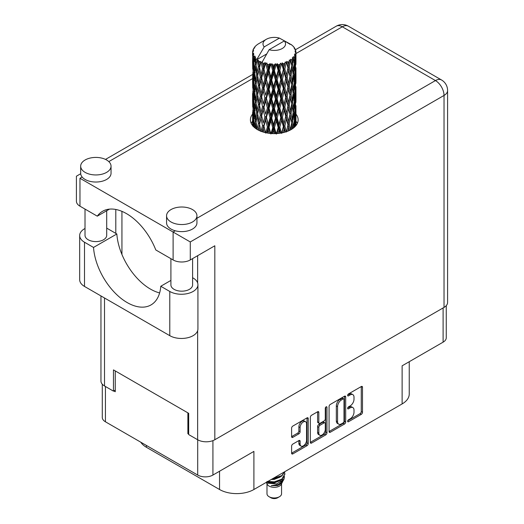<?xml version="1.0" encoding="UTF-8"?>
<svg xmlns="http://www.w3.org/2000/svg" width="524" height="524" viewBox="0 0 524 524"><rect width="100%" height="100%" fill="white"/><g stroke="black" fill="none" stroke-linecap="round" stroke-linejoin="round"><path stroke-width="0.79" d="M305.603 421.728L304.372 421.021A4.559 2.633 120 0 0 302.099 421.244A4.559 2.633 120 0 0 298.877 426.824L300.101 427.532A4.559 2.633 120 0 1 303.324 421.951A4.559 2.633 120 0 1 305.603 421.728A4.559 2.633 120 0 1 306.547 423.811L306.547 440.298A4.559 2.633 120 0 1 304.555 444.883A4.559 2.633 120 0 1 301.045 446.101A4.559 2.633 120 0 1 300.101 444.018L300.101 441.267A1.703 0.983 120 0 0 299.748 440.488A1.703 0.983 120 0 0 298.896 440.573L292.818 444.083A1.703 0.983 120 0 0 291.613 446.173L291.613 453.195A1.703 0.983 120 0 0 291.966 453.974A1.703 0.983 120 0 0 292.818 453.889L307.025 445.682A1.703 0.983 120 0 0 308.23 443.599L308.23 418.565A1.703 0.983 120 0 0 307.876 417.785A1.703 0.983 120 0 0 307.025 417.87L292.818 426.078A1.703 0.983 120 0 0 291.613 428.16L291.613 436.643A1.703 0.983 120 0 0 291.966 437.422A1.703 0.983 120 0 0 292.818 437.337L298.896 433.826A1.703 0.983 120 0 0 300.101 431.743L300.101 427.532M326.118 406.847L326.963 407.331A1.192 0.688 120 0 0 326.714 406.788A1.192 0.688 120 0 0 326.118 406.847A1.192 0.688 120 0 0 325.273 408.307L325.273 418.879A1.703 0.983 120 0 1 324.068 420.962L320.033 423.294A1.703 0.983 120 0 1 319.182 423.379A1.703 0.983 120 0 1 318.828 422.599L318.828 412.447A1.703 0.983 120 0 0 318.481 411.668A1.703 0.983 120 0 0 317.629 411.753L318.828 412.447M329.065 406.532L329.065 431.566A1.703 0.983 120 0 0 329.419 432.346A1.703 0.983 120 0 0 330.271 432.261L344.484 424.06A1.703 0.983 120 0 0 345.689 421.971L345.689 396.937A1.703 0.983 120 0 0 345.336 396.157A1.703 0.983 120 0 0 344.484 396.242L330.271 404.449A1.703 0.983 120 0 0 329.065 406.532M350.143 418.84L348.486 419.796A1.192 0.688 120 0 0 347.713 420.851A1.192 0.688 120 0 0 347.89 421.807A1.192 0.688 120 0 0 348.486 421.748L361.285 414.36A1.703 0.983 120 0 0 362.49 412.27L362.49 387.236A1.703 0.983 120 0 0 362.136 386.457A1.703 0.983 120 0 0 361.285 386.542L348.486 393.93A1.192 0.688 120 0 0 347.713 394.985A1.192 0.688 120 0 0 347.89 395.934A1.192 0.688 120 0 0 348.486 395.875L350.143 394.919A5.45 3.144 120 0 1 352.868 394.651A5.45 3.144 120 0 1 354.001 397.146L354.001 399.236A5.45 3.144 120 0 1 350.143 405.91L348.486 406.866A1.192 0.688 120 0 0 347.713 407.914A1.192 0.688 120 0 0 347.89 408.871A1.192 0.688 120 0 0 348.486 408.812L350.143 407.855A5.45 3.144 120 0 1 352.868 407.587A5.45 3.144 120 0 1 354.001 410.082L354.001 412.165A5.45 3.144 120 0 1 350.143 418.84M310.339 442.354L324.526 434.16L325.758 434.874A1.703 0.983 120 0 0 326.963 432.785L326.963 407.331M325.758 434.874L311.544 443.075A1.703 0.983 120 0 1 310.693 443.16A1.703 0.983 120 0 1 310.339 442.38L310.339 417.346A1.703 0.983 120 0 1 311.544 415.263L317.629 411.753M212.921 440.638L212.921 475.058L253.904 451.4L253.904 489.508L402.124 403.932L402.124 365.817L443.108 342.159L443.108 307.942M146.412 445.446L146.412 447.286L219.543 489.508L219.543 471.233M146.412 447.286A24.294 14.024 180 0 1 140.779 442.191M409.244 361.711L409.244 394.015A24.294 14.024 180 0 1 402.124 403.932M253.904 489.508A24.294 14.024 180 0 1 219.543 489.508M212.921 475.058A10.762 6.209 180 0 1 197.705 475.058L105.429 421.787A10.762 6.209 180 0 1 102.278 417.392L102.278 384.203M188.686 433.224L187.887 433.689L188.686 434.147M187.887 433.689L187.887 412.86M113.839 390.93L115.247 391.749L115.247 370.92M352.868 407.587L351.643 406.879A5.45 3.144 120 0 0 348.919 407.148L350.143 407.855M347.74 407.829L348.919 407.148M352.868 394.651L351.643 393.943A5.45 3.144 120 0 0 348.919 394.212L350.143 394.919M347.74 394.893L348.919 394.212M347.74 420.765L360.06 413.652A1.703 0.983 120 0 0 361.265 411.563L361.265 386.555M329.065 431.54L343.259 423.353A1.703 0.983 120 0 0 344.464 421.263L344.464 396.255M343.161 422.875A1.192 0.688 120 0 0 344.006 421.414L344.006 399.445A1.192 0.688 120 0 0 343.757 398.895A1.192 0.688 120 0 0 343.161 398.954L341.412 399.963A5.45 3.144 120 0 0 337.561 406.637L337.561 421.656A5.45 3.144 120 0 0 338.687 424.152A5.45 3.144 120 0 0 341.412 423.883L343.161 422.875M343.757 398.895L342.526 398.188A1.192 0.688 120 0 0 341.93 398.247L343.161 398.954M338.687 424.152L337.463 423.444A5.45 3.144 120 0 1 336.329 420.949L336.329 405.93A5.45 3.144 120 0 1 340.187 399.255L341.93 398.247M317.603 411.766L317.603 421.892A1.703 0.983 120 0 0 317.957 422.671L319.182 423.379M325.732 407.174L325.732 432.077L326.963 432.785M318.828 433.132A4.559 2.633 120 0 0 319.778 435.221A4.559 2.633 120 0 0 323.288 433.996A4.559 2.633 120 0 0 325.273 429.411L325.273 423.608A1.703 0.983 120 0 0 324.919 422.829A1.703 0.983 120 0 0 324.068 422.907L320.033 425.239A1.703 0.983 120 0 0 318.828 427.329L318.828 433.132L317.603 432.424A4.559 2.633 120 0 0 318.546 434.507L319.778 435.221M324.919 422.829L323.694 422.115A1.703 0.983 120 0 0 322.843 422.2L324.068 422.907M317.603 432.424L317.603 426.615A1.703 0.983 120 0 1 318.808 424.532L322.843 422.2M324.526 434.16A1.703 0.983 120 0 0 325.732 432.077M301.045 446.101L299.82 445.393A4.559 2.633 120 0 1 298.877 443.304L298.877 440.586M291.613 436.616L297.671 433.119A1.703 0.983 120 0 0 298.877 431.036L298.877 426.824M291.613 453.168L305.8 444.974A1.703 0.983 120 0 0 307.005 442.891L307.005 417.883M446.258 305.636L446.258 337.764A10.762 6.209 180 0 1 443.108 342.159M170.909 280.412L160.776 286.261L169.789 291.468A16.486 9.517 0 0 0 193.101 291.468A16.486 9.517 0 0 0 197.928 284.735A16.486 9.517 0 0 0 193.101 278.008L192.596 277.72M169.789 291.468L169.789 335.674A16.486 9.517 0 0 0 193.101 335.674A16.486 9.517 0 0 0 197.928 328.941L197.928 284.735M85.124 159.984A15.183 8.764 0 0 0 80.676 166.18A15.183 8.764 0 0 0 90.049 174.282A15.183 8.764 0 0 0 106.595 172.383A15.183 8.764 0 0 0 111.042 166.18A15.183 8.764 0 0 0 101.669 158.084A15.183 8.764 0 0 0 85.124 159.984M80.676 166.18L80.676 173.267A15.183 8.764 0 0 0 82.13 177.014A15.183 8.764 0 0 0 106.595 179.463A15.183 8.764 0 0 0 111.042 173.267L111.042 166.18M171.014 209.574A15.183 8.764 0 0 0 166.567 215.77A15.183 8.764 0 0 0 175.94 223.872A15.183 8.764 0 0 0 192.491 221.973A15.183 8.764 0 0 0 196.939 215.77A15.183 8.764 0 0 0 187.566 207.674A15.183 8.764 0 0 0 171.014 209.574M166.567 215.77L166.567 222.857A15.183 8.764 0 0 0 175.265 230.783A15.183 8.764 0 0 0 192.491 229.054A15.183 8.764 0 0 0 196.939 222.857L196.939 215.77M252.581 114.108A23.862 13.775 0 0 0 250.413 119.852A23.862 13.775 0 0 0 265.137 132.579A23.862 13.775 0 0 0 291.141 129.592A23.862 13.775 0 0 0 298.13 119.852A23.862 13.775 0 0 0 295.962 114.114M295.949 121.188A23.862 13.775 180 0 1 297.331 123.395M192.596 258.607L192.596 284.918A10.847 6.262 180 0 1 189.419 289.34A10.847 6.262 180 0 1 177.603 290.702A10.847 6.262 180 0 1 170.909 284.918L170.909 258.673M106.706 210.727L106.706 235.328A10.847 6.262 180 0 1 103.529 239.756A10.847 6.262 180 0 1 91.707 241.112A10.847 6.262 180 0 1 85.012 235.328L85.012 209.089M196.939 218.272L435.444 80.572A12.15 7.015 -120 0 1 444.031 95.447A12.15 7.015 0 0 0 447.588 90.488L447.588 302.453A12.15 7.015 180 0 1 444.031 307.411L444.031 95.447L190.278 241.95L79.969 178.265C75.338 175.586 75.338 175.586 79.969 178.265L79.969 206.174L97.281 216.17L109.483 209.122M79.969 206.174A12.15 7.015 180 0 1 76.412 201.216L76.412 176.208L80.696 173.732M104.512 297.986L104.512 385.972L113.466 391.146L115.247 390.118M104.512 385.972A12.15 7.015 180 0 1 100.955 381.014L100.955 295.929M444.031 307.411L214.82 439.741A12.15 7.015 180 0 1 197.64 439.741L188.686 434.573L188.686 413.318L113.466 369.892L113.466 391.146M115.797 233.377L115.797 209.469M190.278 241.95L190.278 259.943L214.82 245.776L214.82 439.741M251.212 123.395A23.862 13.775 180 0 1 252.581 121.201M121.935 254.468L121.935 211.355M190.278 259.943A12.15 7.015 180 0 1 173.103 259.943L173.103 232.034L175.265 230.783M97.281 216.17A47.894 27.654 -120 0 1 102.586 211.277A47.894 27.654 -120 0 1 155.792 249.948L173.103 259.943M159.624 292.923A47.723 27.549 60 0 1 116.839 233.979L107.826 228.772A16.486 9.517 180 0 0 106.706 228.182M169.789 335.674L84.508 286.438A16.486 9.517 180 0 1 79.681 279.711L79.681 235.505A16.486 9.517 180 0 1 85.012 228.497M116.839 233.979L93.521 247.439L84.508 242.232A16.486 9.517 180 0 1 79.681 235.505M93.521 247.439A47.723 27.549 -120 0 0 115.555 293.486A47.723 27.549 -120 0 0 151.01 304.922A47.723 27.549 -120 0 0 160.776 286.261M266.985 483.763L266.985 493.765A7.29 4.205 0 0 0 269.12 496.739L270.96 497.8A4.683 2.705 0 0 0 277.582 497.8L279.423 496.739A7.29 4.205 0 0 0 281.558 493.765L281.558 483.763M270.96 497.8L269.12 496.739A7.29 4.205 0 0 0 279.423 496.739M266.251 482.381L267.299 484.366A7.29 4.205 0 0 0 269.12 486.108A7.29 4.205 0 0 0 281.237 484.366L282.842 481.209M281.309 482.047A7.29 4.205 0 0 0 280.117 480.626M266.415 482.29L267.81 483.226L276.836 483.888L283.916 479.322L283.333 480.423L278.349 484.549L271.255 485.689L277.556 485.624L282.528 481.936M283.969 477.331L283.694 479.598M283.916 479.322L284.453 476.395M267.81 481.477A10.585 6.111 0 0 0 270.22 482.283L274.268 482.303L281.755 479.63L284.853 474.2M267.974 481.386L274.268 481.864L281.755 479.185L284.853 473.978L284.611 472.432M272.342 478.864L274.268 478.766L281.755 476.087L284.787 471.679M273.142 478.399L281.755 475.641L284.683 471.738M258.935 64.046L258.378 60.935A21.694 12.524 0 0 0 258.935 61.262A21.694 12.524 0 0 0 259.504 61.583L258.935 64.046L259.544 66.653L258.935 69.961L260.317 77.231L258.935 83.021L257.664 75.698L260.795 62.225L260.703 61.531L259.504 61.583M257.664 75.698L258.935 69.961M258.935 102.01L257.664 94.687L259.544 85.628L258.935 88.956L260.317 96.22L258.935 102.01L259.544 104.623L258.935 107.944L260.317 115.195L258.935 120.998L257.664 113.669L260.978 99.481L262.504 106.641L260.978 112.549L259.544 105.317M257.664 94.687L258.935 88.956M257.664 113.669L258.935 107.944M258.227 130.05L258.935 126.926L259.642 130.738M252.653 51.359A21.694 12.524 0 0 1 252.699 51.103L253.636 50.088L252.941 50.127A21.694 12.524 0 0 1 253.288 49.23L254.409 48.09L253.786 48.293A21.694 12.524 0 0 1 253.937 48.044L254.978 47.18L254.592 47.14A21.694 12.524 0 0 1 255.319 46.322L256.203 45.477A21.694 12.524 0 0 1 256.459 45.261L257.481 44.481A21.694 12.524 0 0 1 258.535 43.787L266.297 39.307A11.279 6.511 0 0 0 264.227 46.872L257.284 58.695L256.02 59.179L255.601 61.563L255.208 58.387L255.509 56.92L254.454 57.502L255.181 64.098L254.363 69.646L253.695 62.114L254.841 56.029L253.675 56.343L253.439 58.681L253.23 55.459L253.852 54.057L252.882 54.496L253.216 61.17L252.843 66.633L252.81 54.241L253.59 53.101L252.627 53.265L252.588 55.583L252.581 52.341L253.478 51.051L252.653 51.359L252.64 52.256M252.581 52.341A21.694 12.524 0 0 0 252.581 52.413A21.694 12.524 0 0 0 252.627 53.265M253.23 55.459A21.694 12.524 0 0 0 253.675 56.343M255.208 58.387A21.694 12.524 0 0 0 256.02 59.179M288.246 43.499L288.187 42.804A21.694 12.524 0 0 0 286.956 42.254L279.403 38.108A11.279 6.511 0 0 0 266.297 39.307M295.922 121.332L295.949 108.18M295.647 125.976L295.863 119.249L295.955 125.596M295.7 118.699L295.863 119.249M289.818 43.937L289.765 43.649A21.694 12.524 0 0 0 289.445 43.466L288.993 43.479M295.922 102.357L295.949 89.185M295.962 105.704L295.863 113.322L295.962 105.704M295.765 116.78L295.438 124.365L294.953 118.889L295.438 111.304L295.765 116.78M294.213 127.417L294.678 122.315L295.123 126.546M294.278 120.821L294.678 122.315M295.038 125.668L295.438 124.365M294.953 118.889L293.866 119.184M295.143 110.269L295.438 111.304M295.628 114.094L295.863 113.322M295.608 107.859L294.593 108.232M295.7 99.717L295.863 100.267M293.086 46.387L293.054 46.151A21.694 12.524 0 0 0 292.824 45.922L291.888 45.103A21.694 12.524 0 0 0 291.861 45.084A21.694 12.524 0 0 0 290.912 44.376L290.584 44.37M289.765 43.649L289.707 44.344M266.585 54.011L257.153 59.461L257.284 58.695M256.996 59.985A21.694 12.524 0 0 0 257.271 60.188L258.345 66.653L257.133 72.351L256.046 64.943L257.153 59.461M258.378 60.935L258.47 60.24L257.271 60.188M260.795 62.225A21.694 12.524 0 0 0 261.155 62.382L262.504 68.67L260.978 74.572L259.544 67.347M291.861 45.084L284.316 40.944L269.133 49.708L262.059 62.291L261.155 62.382M295.922 83.368L295.949 70.216M295.962 86.729L295.863 94.333L295.962 86.729M295.765 97.785L295.438 105.383L294.953 99.894L295.438 92.322L295.765 97.785M295.235 108.815L294.678 116.387L293.971 110.852L294.678 103.333L295.235 108.815M294.377 119.813L293.597 127.312L292.674 121.738L293.597 114.258L294.377 119.813M291.586 129.33L292.209 125.112L292.824 128.511M293.054 46.151L293.846 47.016A21.694 12.524 0 0 1 294.481 47.861L294.016 47.887L295.038 48.791A21.694 12.524 0 0 1 295.163 49.04L294.488 48.817L295.556 49.996A21.694 12.524 0 0 1 295.805 50.907L295.038 50.841L295.942 51.889A21.694 12.524 0 0 1 295.955 52.145L295.091 51.81L295.922 53.127L295.863 56.369L295.778 54.044L294.757 53.848L295.49 55.013L295.765 59.815L295.438 67.406L294.953 61.924L295.385 55.269L294.39 54.797L294.933 56.219L294.678 59.428L294.396 57.083L293.191 56.723L294.377 62.854L293.597 70.36L292.674 64.78L293.492 58.21L292.425 57.588L292.209 62.225L291.75 59.828L290.434 59.284L290.82 61.21L290.434 59.284M269.133 49.708A11.279 6.511 0 0 0 282.246 48.516A11.279 6.511 0 0 0 284.316 40.944M262.55 62.945A21.694 12.524 0 0 0 263.919 63.417L263.231 65.965L262.19 61.531M265.445 63.849A21.694 12.524 0 0 0 265.865 63.954L267.404 70.033L265.655 76.17L263.972 69.168L265.445 63.849L265.236 62.533L263.919 63.417M267.456 64.301A21.694 12.524 0 0 0 268.989 64.557L268.216 67.216L266.775 62.919L265.865 63.954M270.653 64.76A21.694 12.524 0 0 0 271.098 64.799L272.742 70.642L270.875 77.041L269.041 70.301L270.653 64.76L270.188 63.489L268.989 64.557M272.794 64.904A21.694 12.524 0 0 0 274.386 64.93L273.587 67.707L272.794 64.904L271.845 63.64L271.098 64.799M276.089 64.891A21.694 12.524 0 0 0 276.534 64.865L278.165 70.471L276.312 77.139L274.438 70.675L276.089 64.891L275.395 63.705L274.386 64.93M278.224 64.721A21.694 12.524 0 0 0 279.777 64.524L279.004 67.413L278.224 64.721L277.065 63.614L276.534 64.865M281.408 64.236A21.694 12.524 0 0 0 281.833 64.151L283.353 69.522L281.617 76.458L279.829 70.255L281.408 64.236L280.53 63.168L279.777 64.524M283.399 63.771A21.694 12.524 0 0 0 284.82 63.352L284.119 66.345L283.399 63.771L282.108 62.841L281.833 64.151M286.274 62.841A21.694 12.524 0 0 0 286.648 62.697L287.964 67.865L286.464 75.03L284.866 69.076L286.274 62.841L285.272 61.911L284.82 63.352M288.01 62.101A21.694 12.524 0 0 0 289.202 61.491L288.613 64.583L288.01 62.101L286.661 61.367L286.648 62.697M290.388 60.791A21.694 12.524 0 0 0 290.689 60.594L291.717 65.592L290.538 72.954L289.241 67.21L290.388 60.791L289.32 60.011L289.202 61.491M291.75 59.828A21.694 12.524 0 0 0 292.647 59.061M294.396 57.083A21.694 12.524 0 0 0 294.933 56.219M295.778 54.044A21.694 12.524 0 0 0 295.922 53.127M291.685 122.773L292.209 125.112M293.361 128.118L293.597 127.312M292.674 121.738L291.495 121.869L292.209 119.184L291.089 113.518L292.209 106.13L293.198 111.73L292.209 119.184M293.119 112.333L293.597 114.258M294.154 118.136L294.678 116.387M293.971 110.852L292.824 111.068L293.597 108.337L292.674 102.75L293.597 95.276L294.377 100.824L293.597 108.337M294.278 101.839L294.678 103.333M295.038 106.686L295.438 105.383M294.953 99.894L293.866 100.195M295.143 91.287L295.438 92.322M295.628 95.099L295.863 94.333M295.608 88.883L294.593 89.257M295.7 80.729L295.863 81.272M295.202 49.597L295.163 49.04M294.429 48.254L294.481 47.861M295.922 64.38L295.955 52.145M295.962 67.74L295.863 75.345L295.962 67.74M295.765 78.796L295.438 86.401L294.953 80.906L295.438 73.34L295.765 78.796M295.235 89.84L294.678 97.392L293.971 91.877L294.678 84.338L295.235 89.84M291.717 122.55L290.538 129.913L289.241 124.175L290.538 116.859L291.717 122.55M287.879 131.17L288.613 127.463L289.346 130.528M289.241 124.175L288.043 124.129L289.458 130.476M286.464 131.989L284.866 126.035L286.464 118.935L288.613 127.463M291.089 113.518L289.89 113.557L290.82 118.162M289.969 114.252L288.613 121.535L287.159 115.68L288.613 108.481L290.538 116.859M291.685 103.785L292.209 106.13M292.674 102.75L291.495 102.881L292.209 100.189L291.089 94.536L292.209 87.135L293.198 92.748L292.209 100.189M293.119 93.357L293.597 95.276M294.154 99.147L294.678 97.392M293.971 91.877L292.824 92.086L293.597 89.355L292.674 83.755L293.597 76.294L294.377 81.829L293.597 89.355M294.278 82.844L294.678 84.338M295.038 87.705L295.438 86.401M294.953 80.906L293.866 81.2M295.143 72.305L295.438 73.34M295.628 76.118L295.863 75.345M295.608 69.895L294.593 70.268M295.7 61.74L295.863 62.284M295.772 51.686L295.805 50.907M295.235 70.851L294.678 78.41L293.971 72.888L294.678 65.349L295.235 70.851M291.717 103.562L290.538 110.931L289.241 105.18L290.538 97.87L291.717 103.562M287.964 124.823L286.53 131.668M283.301 132.605L284.119 129.232L284.932 132.179M284.866 126.035L283.726 125.826L285.344 132.055M283.353 126.481L281.617 133.41L279.829 127.214L281.617 120.356L283.353 126.481L283.726 125.826L284.119 129.232M287.159 115.68L285.973 115.555L288.043 124.129L288.613 121.535M285.75 116.236L284.119 123.304L282.41 117.219L284.119 110.25L285.75 116.236L285.973 115.555L286.464 118.935M289.241 105.18L288.043 105.141L289.89 113.557L290.538 110.931M287.964 105.835L286.464 113.007L284.866 107.047L286.464 99.946L288.613 108.481M291.089 94.536L289.89 94.582L290.827 99.193M289.969 95.276L288.613 102.547L287.159 96.704L288.613 89.493L290.538 97.87M291.685 84.79L292.209 87.135M292.674 83.755L291.495 83.886L292.209 81.207L291.089 75.548L292.209 68.146L293.198 73.76L292.209 81.207M293.119 74.369L293.597 76.294M294.154 80.159L294.678 78.41M293.971 72.888L292.824 73.105L293.597 70.36M294.278 63.863L294.678 65.349M295.038 68.716L295.438 67.406M294.953 61.924L293.866 62.225M295.628 57.136L295.863 56.369M291.717 84.567L290.538 91.949L289.241 86.191L290.538 78.895L291.717 84.567M278.139 133.443L279.004 130.293L279.862 133.247M279.829 127.214L278.814 126.841L280.563 133.142M278.165 127.43L276.312 134.098L274.438 127.633L276.312 121.044L278.165 127.43L278.814 126.841L279.004 130.293M282.41 117.219L281.322 116.918L283.726 125.826L284.119 123.304M280.812 117.546L279.004 124.365L277.157 118.018L279.004 111.311L280.812 117.546L281.322 116.918L281.617 120.356M284.866 107.047L283.726 106.831L285.973 115.555L286.464 113.007M283.353 107.492L281.617 114.435L279.829 108.226L281.617 101.374L283.353 107.492L283.726 106.831L284.119 110.25M287.159 96.704L285.973 96.573L288.043 105.141L288.613 102.547M285.75 97.254L284.119 104.309L282.41 98.237L284.119 91.255L285.75 97.254L285.973 96.573L286.464 99.946M289.241 86.191L288.043 86.146L289.89 94.582L290.538 91.949M287.964 86.84L286.464 94.025L284.866 88.058L286.464 80.971L288.613 89.493M291.089 75.548L289.89 75.594L290.827 80.224M289.969 76.288L288.613 83.565L287.159 77.716L288.613 70.504L290.538 78.895M291.685 65.808L292.209 68.146M292.674 64.78L291.495 64.91L292.209 62.225M294.154 61.184L294.678 59.428M272.716 133.6L273.587 130.587L274.465 133.627M274.438 127.633L273.613 127.129L275.408 133.613M272.742 127.601L270.875 134L269.041 127.267L270.875 120.946L272.742 127.601L273.613 127.129L273.587 130.587M277.157 118.018L276.233 117.579L278.814 126.841L279.004 124.365M275.46 118.116L273.587 124.66L271.72 118.044L273.587 111.605L275.46 118.116L276.233 117.579L276.312 121.044M279.829 108.226L278.814 107.852L281.322 116.918L281.617 114.435M278.165 108.442L276.312 115.116L274.438 108.645L276.312 102.056L278.165 108.442L278.814 107.852L279.004 111.311M282.41 98.237L281.322 97.942L283.726 106.831L284.119 104.309M280.812 98.571L279.004 105.376L277.157 99.043L279.004 92.316L280.812 98.571L281.322 97.942L281.617 101.374M284.866 88.058L283.726 87.842L285.973 96.573L286.464 94.025M283.353 88.504L281.617 95.447L279.829 89.237L281.617 82.392L283.353 88.504L283.726 87.842L284.119 91.255M287.159 77.716L285.973 77.585L288.043 86.146L288.613 83.565M285.75 78.273L284.119 85.327L282.41 79.248L284.119 72.266L285.75 78.273L285.973 77.585L286.464 80.971M289.241 67.21L288.043 67.17L289.89 75.594L290.538 72.954M287.964 67.865L288.613 70.504M267.371 133.037L268.223 130.096L269.074 133.299M269.041 127.267L268.458 126.657L270.207 133.43M267.404 126.991L265.655 133.122L263.972 126.133L265.655 120.068L267.404 126.991L268.458 126.657L268.216 130.096M271.72 118.044L271.013 117.481L273.613 127.129L273.587 124.66M270.037 117.893L268.216 124.168L266.441 117.291L268.216 111.114L270.037 117.893L271.013 117.481L270.875 120.946M274.438 108.645L273.613 108.134L276.233 117.579L276.312 115.116M272.742 108.612L270.875 115.018L269.041 108.272L270.875 101.957L272.742 108.612L273.613 108.134L273.587 111.605M277.157 99.043L276.233 98.597L278.814 107.852L279.004 105.376M275.46 99.134L273.587 105.671L271.72 99.069L273.587 92.617L275.46 99.134L276.233 98.597L276.312 102.056M279.829 89.237L278.814 88.864L281.322 97.942L281.617 95.447M278.165 89.447L276.312 96.134L274.438 89.65L276.312 83.08L278.165 89.447L278.814 88.864L279.004 92.316M282.41 79.248L281.322 78.954L283.726 87.842L284.119 85.327M280.812 79.583L279.004 86.388L277.157 80.054L279.004 73.327L280.812 79.583L281.322 78.954L281.617 82.392M284.866 69.076L283.726 68.86L285.973 77.585L286.464 75.03M283.353 69.522L283.726 68.86L284.119 72.266M286.661 61.367L288.043 67.17L288.613 64.583M262.432 131.812L263.231 128.852L264.024 132.297M263.972 126.133L265.288 132.618M262.504 125.629L260.978 131.524L259.544 124.306L260.978 118.47L262.504 125.629L263.67 125.459L263.231 128.852M266.441 117.291L268.458 126.657L268.216 124.168M264.882 116.898L263.231 122.924L261.659 115.797L263.231 109.87L264.882 116.898L266.002 116.642L265.655 120.068M269.041 108.272L268.458 107.662L271.013 117.481L270.875 115.018M267.404 108.003L265.655 114.147L263.972 107.145L265.655 101.08L267.404 108.003L268.458 107.662L268.216 111.114M271.72 99.069L271.013 98.505L273.613 108.134L273.587 105.671M270.037 98.912L268.216 105.18L266.441 98.309L268.216 92.126L270.037 98.912L271.013 98.505L270.875 101.957M274.438 89.65L273.613 89.145L276.233 98.597L276.312 96.134M272.742 89.624L270.875 96.036L269.041 89.283L270.875 82.982L272.742 89.624L273.613 89.145L273.587 92.617M277.157 80.054L276.233 79.615L278.814 88.864L279.004 86.388M275.46 80.146L273.587 86.683L271.72 80.08L273.587 73.629L275.46 80.146L276.233 79.615L276.312 83.08M279.829 70.255L278.814 69.882L281.322 78.954L281.617 76.458M278.165 70.471L278.814 69.882L279.004 73.327M282.108 62.841L283.726 68.86L284.119 66.345M259.544 124.306L258.935 126.926M261.659 115.797L263.231 122.924M260.317 115.195L261.509 115.11L260.978 118.47M263.972 107.145L265.655 114.147M262.504 106.641L263.67 106.47L263.231 109.87M266.441 98.309L268.458 107.662L268.216 105.18M264.882 97.922L263.231 103.929L261.659 96.822L263.231 90.875L264.882 97.922L266.002 97.667L265.655 101.08M269.041 89.283L268.458 88.674L271.013 98.505L270.875 96.036M267.404 89.008L265.655 95.158L263.972 88.15L265.655 82.104L267.404 89.008L268.458 88.674L268.216 92.126M271.72 80.08L271.013 79.517L273.613 89.145L273.587 86.683M270.037 79.923L268.216 86.191L266.441 79.32L268.216 73.137L270.037 79.923L271.013 79.517L270.875 82.982M274.438 70.675L273.613 70.164L276.233 79.615L276.312 77.139M272.742 70.642L273.613 70.164L273.587 73.629M277.065 63.614L278.814 69.882L279.004 67.413M258.345 123.612L257.133 129.304L256.046 121.902L257.133 116.249L258.345 123.612L259.544 123.612L258.935 120.998M255.024 127.994L255.601 124.443L256.19 128.839M256.105 122.315L255.601 124.443M257.67 113.701L257.133 116.249M261.345 114.278L260.978 112.549M261.659 96.822L263.231 103.929M260.317 96.22L261.509 96.128L260.978 99.481M263.972 88.15L265.655 95.158M262.504 87.652L260.978 93.56L259.544 86.322L260.978 80.506L262.504 87.652L263.67 87.475L263.231 90.875M266.441 79.32L268.458 88.674L268.216 86.191M264.882 78.934L263.231 84.947L261.659 77.834L263.231 71.886L264.882 78.934L266.002 78.679L265.655 82.104M269.041 70.301L268.458 69.692L271.013 79.517L270.875 77.041M267.404 70.033L268.458 69.692L268.216 73.137M271.845 63.64L273.613 70.164L273.587 67.707M258.345 104.623L257.133 110.328L256.046 102.914L257.133 97.261L258.345 104.623L259.544 104.623L261.509 96.128L260.978 93.56M256.622 112.889L255.601 118.516L254.716 111.029L255.601 105.462L256.622 112.889L257.815 112.974L257.133 110.328M255.181 121.057L254.363 126.605L253.695 119.072L254.363 113.551L255.181 121.057L256.347 121.227L255.601 118.516M253.059 126.16L253.439 121.561L253.858 126.985M253.793 120.297L253.439 121.561M254.703 127.732L254.363 126.605M254.802 111.835L254.363 113.551M256.105 103.326L255.601 105.462M257.67 94.72L257.133 97.261M261.345 95.296L261.509 96.128L263.67 87.475L263.231 84.947M259.544 86.322L258.935 83.021M261.659 77.834L263.67 87.475L266.002 78.679L265.655 76.17M260.317 77.231L261.509 77.146L260.978 80.506M263.972 69.168L266.002 78.679L268.458 69.692L268.216 67.216M262.504 68.67L263.67 68.5L263.231 71.886M266.775 62.919L268.458 69.692L270.188 63.489M258.345 85.628L257.133 91.34L256.046 83.925L257.133 78.286L258.345 85.628L259.544 85.628L261.509 77.146L260.978 74.572M256.622 93.914L255.601 99.527L254.716 92.054L255.601 86.473L256.622 93.914L257.815 93.999L257.133 91.34M255.181 102.069L254.363 107.623L253.695 100.084L254.363 94.562L255.181 102.069L256.347 102.239L255.601 99.527M254.042 110.125L253.439 115.64L252.994 108.049L253.439 102.58L254.042 110.125L255.162 110.381M253.216 118.129L252.843 123.592L252.843 110.531L253.216 118.129L254.271 118.463M252.581 125.59L252.588 118.463L252.732 126.068M253.171 124.64L252.843 123.592M253.079 109.732L252.843 110.531M253.904 117.18L253.439 115.64M253.793 101.315L253.439 102.58M254.933 109.568L254.363 107.623M254.802 92.859L254.363 94.562M256.105 84.338L255.601 86.473M257.67 75.738L257.133 78.286M261.338 76.288L261.509 77.146L263.67 68.5L263.231 65.965M262.203 61.609L263.67 68.5L265.236 62.533M256.622 74.925L255.601 80.545L254.716 73.065L255.601 67.485L256.622 74.925L257.815 75.011L257.133 72.351M255.181 83.074L254.363 88.641L253.695 81.096L254.363 75.58L255.181 83.074L256.347 83.251L255.601 80.545M254.042 91.15L253.439 96.645L252.994 89.073L253.439 83.591L254.042 91.15L255.162 91.405M253.216 99.141L252.843 104.61L252.843 91.549L253.216 99.141L254.271 99.475M252.732 107.079L252.588 99.481L253.053 107.217M252.594 112.549L252.62 118.365M252.732 112.994L252.588 112.536M253.171 105.658L252.843 104.61M253.079 90.75L252.843 91.549M253.904 98.185L253.439 96.645M253.793 82.32L253.439 83.591M254.933 90.593L254.363 88.641M254.802 73.871L254.363 75.58M256.105 65.356L255.601 67.485M258.345 66.653L259.544 66.653L260.703 61.531M254.042 72.161L253.439 77.663L252.994 70.085L253.439 64.603L254.042 72.161L255.162 72.417M253.216 80.152L252.843 85.628L252.843 72.567L253.216 80.152L254.271 80.486M252.732 88.104L252.588 80.493L253.053 88.242M252.594 93.554L252.62 99.383M252.732 93.999L252.588 93.547M253.171 86.676L252.843 85.628M253.079 71.768L252.843 72.567M253.904 79.196L253.439 77.663M253.793 63.339L253.439 64.603M254.933 71.598L254.363 69.646M279.403 38.108L264.227 46.872M255.181 64.098L256.347 64.269L255.601 61.563M252.732 69.116L252.588 61.505L253.053 69.253M252.732 75.017L252.62 80.395M253.171 67.688L252.843 66.633M253.216 61.17L254.271 61.505M253.904 60.221L253.439 58.681M252.732 56.035L252.62 61.406M252.941 50.127L252.987 50.789M253.786 48.293L253.747 48.758M270.22 482.283L266.991 481.418M277.556 485.624L280.098 484.202L281.755 482.427M282.285 481.314L282.508 479.028M282.482 479.512L282.423 479.106M271.255 479.493L274.268 479.401L280.202 477.036M281.499 481.923L282.508 479.074M267.24 481.811L268.445 482.434L274.268 482.945L280.202 480.58M275.395 63.705L263.67 106.47L258.194 130.031M280.53 63.168L262.092 131.701M285.272 61.911L278.814 88.864L266.736 132.926M287.1 72.043L281.322 97.942L271.825 133.555M287.106 91.025L283.726 106.831L277.045 133.535M287.1 110.033L282.063 132.873M287.1 129.028L286.569 131.655M197.705 475.058L197.705 439.78M105.429 386.502L105.429 421.787M347.648 408.327L348.486 408.812M347.648 395.391L348.486 395.875M361.285 386.542L362.49 387.236M361.265 411.563L362.49 412.27M360.06 413.652L361.285 414.36M347.648 421.257L348.486 421.748M344.484 396.242L345.689 396.937M344.464 421.263L345.689 421.971M343.259 423.353L344.484 424.06M329.065 431.566L330.271 432.261M340.187 399.255L341.412 399.963M336.329 405.93L337.561 406.637M336.329 420.949L337.561 421.656M310.339 442.38L311.544 443.075M317.603 421.892L318.828 422.599M318.808 424.532L320.033 425.239M317.603 426.615L318.828 427.329M298.896 440.573L300.101 441.267M298.877 443.304L300.101 444.018M298.877 431.036L300.101 431.743M297.671 433.119L298.896 433.826M291.613 436.643L292.818 437.337M307.025 417.87L308.23 418.565M307.005 442.891L308.23 443.599M305.8 444.974L307.025 445.682M291.613 453.195L292.818 453.889M447.588 90.488A12.15 12.15 0 0 0 441.516 79.969A12.15 7.015 120 0 0 435.444 80.572L342.31 26.803L295.962 53.559M252.588 78.6L108.815 161.608M82.13 177.014L79.969 178.265M197.64 439.741L197.64 330.716M197.64 282.967L197.64 255.692M336.238 26.2A12.15 7.015 60 0 1 342.31 26.803A12.15 7.015 120 0 1 348.381 26.2A12.15 12.15 0 0 0 336.238 26.2L295.372 49.793M84.508 242.232L84.508 286.438M252.588 74.493L105.501 159.414M441.516 79.969L348.381 26.2M284.853 474.423L284.853 473.978M295.962 119.256L295.962 110.95M295.962 100.281L295.962 91.962M295.962 81.292L295.962 72.98M295.962 62.297L295.962 53.998"/></g></svg>
